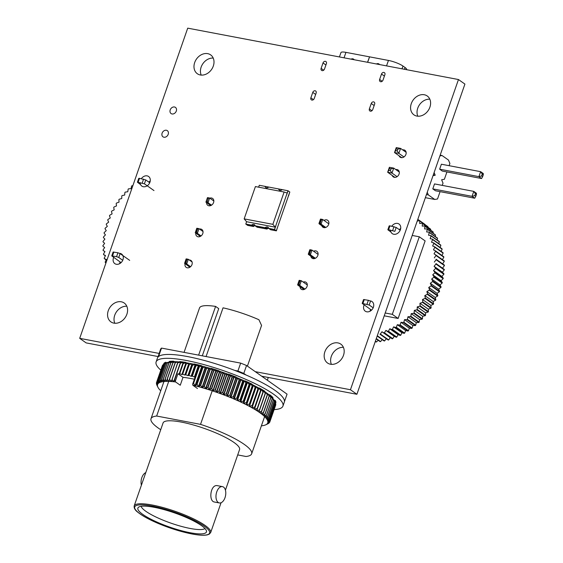 <?xml version="1.0" encoding="UTF-8"?>
<svg xmlns="http://www.w3.org/2000/svg" width="563" height="563" viewBox="0 0 563 563"><rect width="100%" height="100%" fill="white"/><g stroke="black" fill="none" stroke-linecap="round" stroke-linejoin="round"><path stroke-width="0.84" d="M328.806 223.821L322.683 219.493L321.318 219.844L320.241 222.948L321.065 224.144L325.731 227.445M322.36 219.429L320.558 219.063L320.643 219.718L321.318 219.844M320.241 222.948L319.559 222.814L319.031 223.757L321.065 224.144L322.683 219.493M318.074 254.406L312.015 250.12L310.649 250.472L309.573 253.575L310.396 254.772L315.357 258.283M311.691 250.063L309.896 249.691L309.974 250.345L310.649 250.472M309.573 253.575L308.897 253.449L308.362 254.392L310.396 254.772L312.015 250.12M307.307 284.962L301.346 280.754L299.988 281.106L298.904 284.209L299.727 285.406L304.928 289.079M301.022 280.691L299.227 280.325L299.305 280.979L299.988 281.106M298.904 284.209L298.228 284.083L297.7 285.019L299.727 285.406L301.346 280.754M324.57 227.67L319.031 223.757M314.365 258.628L308.362 254.392M304.041 289.502L297.7 285.019M412.215 235.447L419.308 236.791L392.305 314.337L385.212 312.993M371.298 310.354L370.32 310.171M392.305 314.337L398.132 318.461L384.226 315.822M419.308 236.791L425.135 240.908L398.132 318.461M373.17 307.82L369.187 305.005L362.192 303.422L371.524 310.15M362.192 303.422L363.543 299.551L368.357 300.283L370.538 301.128L369.187 305.005M400.18 230.267L396.197 227.459L389.948 225.84L388.597 229.718L387.844 229.753L391.004 232.118M396.197 227.459L394.846 231.337L388.597 229.718M387.844 229.753L389.195 225.876L389.948 225.84M442.307 282.577L433.974 276.693L432.736 274.807L441.061 280.691L442.307 282.577A67.145 53.337 125.2 0 1 442.18 283.062L439.992 284.941L441.082 286.947A67.145 53.337 125.2 0 1 440.928 287.433L438.654 289.171L439.59 291.282A67.145 53.337 125.2 0 1 439.414 291.761L437.057 293.344L437.845 295.554A67.145 53.337 125.2 0 1 437.634 296.025L435.22 297.447L435.839 299.748A67.145 53.337 125.2 0 1 435.607 300.213L433.137 301.465L433.594 303.844A67.145 53.337 125.2 0 1 433.334 304.294L430.829 305.371L431.124 307.82A67.145 53.337 125.2 0 1 430.836 308.25L428.302 309.15L428.429 311.649A67.145 53.337 125.2 0 1 428.112 312.071L425.565 312.789L425.529 315.329A67.145 53.337 125.2 0 1 425.192 315.723L422.644 316.258L422.433 318.827A67.145 53.337 125.2 0 1 422.081 319.207L419.541 319.545L419.168 322.135A67.145 53.337 125.2 0 1 418.788 322.486L416.268 322.641L415.733 325.231A67.145 53.337 125.2 0 1 415.339 325.562L412.855 325.52L412.158 328.102A67.145 53.337 125.2 0 1 411.75 328.412L409.315 328.173L408.456 330.734A67.145 53.337 125.2 0 1 408.034 331.016L405.656 330.594L404.649 333.12A67.145 53.337 125.2 0 1 404.213 333.366L401.905 332.754L400.743 335.238A67.145 53.337 125.2 0 1 400.307 335.457L398.076 334.661L396.774 337.082A67.145 53.337 125.2 0 1 396.324 337.272L394.191 336.294L392.749 338.652A67.145 53.337 125.2 0 1 392.298 338.806L390.265 337.652L388.688 339.925A67.145 53.337 125.2 0 1 388.238 340.045L386.317 338.722L384.62 340.904A67.145 53.337 125.2 0 1 384.17 340.995L377.182 336.055M434.925 272.302L433.545 270.55L441.871 276.433L443.25 278.185L434.925 272.302A67.145 53.337 125.2 0 1 434.833 272.795L432.736 274.807M434.833 272.795L443.158 278.678L441.061 280.691M443.25 278.185A67.145 53.337 125.2 0 1 443.158 278.678M435.593 267.918L434.08 266.306L442.405 272.189L443.918 273.801L435.593 267.918A67.145 53.337 125.2 0 1 435.537 268.403L433.545 270.55M435.537 268.403L443.862 274.287L441.871 276.433M443.918 273.801A67.145 53.337 125.2 0 1 443.862 274.287M435.98 263.561L444.313 269.445L435.98 263.561A67.145 53.337 125.2 0 1 435.952 264.047L434.08 266.306M435.952 264.047L444.277 269.93L442.405 272.189M444.313 269.445A67.145 53.337 125.2 0 1 444.277 269.93M436.086 259.247L444.411 265.131L436.086 259.247A67.145 53.337 125.2 0 1 436.093 259.726L434.34 262.091M436.093 259.726L444.418 265.609L442.666 267.974M444.411 265.131A67.145 53.337 125.2 0 1 444.418 265.609M435.938 255.475L444.27 261.359A67.145 53.337 125.2 0 0 444.235 260.894L435.91 255.011A67.145 53.337 125.2 0 1 435.938 255.475L434.326 257.931M444.27 261.359L442.652 263.815M435.91 255.011L434.038 253.85L435.509 251.316L443.834 257.2L442.434 259.62M443.834 257.2A67.145 53.337 125.2 0 0 443.771 256.742L435.445 250.859A67.145 53.337 125.2 0 1 435.509 251.316M435.445 250.859L433.475 249.859L434.798 247.256L443.123 253.139L441.948 255.454M443.123 253.139A67.145 53.337 125.2 0 0 443.025 252.696L434.699 246.812A67.145 53.337 125.2 0 1 434.798 247.256M434.699 246.812L432.637 245.989L433.806 243.329L442.131 249.212L441.174 251.387M442.131 249.212A67.145 53.337 125.2 0 0 442.004 248.783L433.679 242.899A67.145 53.337 125.2 0 1 433.806 243.329M433.679 242.899L431.54 242.245L432.546 239.542L440.871 245.426L440.118 247.446M440.871 245.426A67.145 53.337 125.2 0 0 440.709 245.011L432.384 239.127A67.145 53.337 125.2 0 1 432.546 239.542M432.384 239.127L430.174 238.656L431.012 235.918L439.337 241.801L438.774 243.645M439.337 241.801A67.145 53.337 125.2 0 0 439.154 241.414L430.829 235.531A67.145 53.337 125.2 0 1 431.012 235.918M430.829 235.531L428.556 235.228L429.224 232.484L437.55 238.367L437.155 240M437.55 238.367A67.145 53.337 125.2 0 0 437.338 237.994L429.006 232.111A67.145 53.337 125.2 0 1 429.224 232.484M429.006 232.111L426.691 231.991L427.183 229.24L435.509 235.123L435.255 236.523M435.509 235.123A67.145 53.337 125.2 0 0 435.269 234.778L426.944 228.895A67.145 53.337 125.2 0 1 427.183 229.24M426.944 228.895L424.579 228.958L424.903 226.22L433.228 232.104L433.095 233.244M433.228 232.104A67.145 53.337 125.2 0 0 432.961 231.78L424.636 225.897A67.145 53.337 125.2 0 1 424.903 226.22M424.636 225.897L422.25 226.136L422.391 223.42L430.723 229.303L430.674 230.161M430.723 229.303A67.145 53.337 125.2 0 0 430.428 229.007L422.102 223.124A67.145 53.337 125.2 0 1 422.391 223.42M422.102 223.124L419.702 223.546L419.667 220.872L427.993 226.755L428 227.29M427.993 226.755A67.145 53.337 125.2 0 0 427.676 226.481L419.351 220.597A67.145 53.337 125.2 0 1 419.667 220.872M419.351 220.597L417.197 221.139M424.72 224.215A67.145 53.337 125.2 0 1 424.861 224.313L417.823 219.338L425.079 224.644M375.31 341.431L376.077 341.973A67.145 53.337 125.2 0 0 376.527 341.952L375.401 341.157M378.167 340.263L376.527 341.952M376.197 338.87L380.109 341.635A67.145 53.337 125.2 0 0 380.56 341.579L376.302 338.567M382.249 339.637L380.56 341.579M377.294 335.724L384.62 340.904M388.688 339.925L380.363 334.042A67.145 53.337 125.2 0 1 379.912 334.162L386.317 338.722M379.912 334.162L388.238 340.045M380.363 334.042L381.939 331.769L390.265 337.652M392.749 338.652L384.423 332.768A67.145 53.337 125.2 0 1 383.973 332.923L381.939 331.769M383.973 332.923L392.298 338.806M384.423 332.768L385.866 330.411L394.191 336.294M396.774 337.082L388.449 331.206A67.145 53.337 125.2 0 1 387.998 331.389L385.866 330.411M387.998 331.389L396.324 337.272M388.449 331.206L389.751 328.778L398.076 334.661M400.743 335.238L392.418 329.355A67.145 53.337 125.2 0 1 391.982 329.573L389.751 328.778M391.982 329.573L400.307 335.457M392.418 329.355L393.579 326.871L401.905 332.754M404.649 333.12L396.317 327.237A67.145 53.337 125.2 0 1 395.888 327.483L393.579 326.871M395.888 327.483L404.213 333.366M396.317 327.237L397.33 324.71L405.656 330.594M408.456 330.734L400.131 324.851A67.145 53.337 125.2 0 1 399.709 325.132L397.33 324.71M399.709 325.132L408.034 331.016M400.131 324.851L400.99 322.289L409.315 328.173M412.158 328.102L403.833 322.219A67.145 53.337 125.2 0 1 403.425 322.529L400.99 322.289M403.425 322.529L411.75 328.412M403.833 322.219L404.53 319.636L412.855 325.52M415.733 325.231L407.408 319.348A67.145 53.337 125.2 0 1 407.014 319.678L404.53 319.636M407.014 319.678L415.339 325.562M407.408 319.348L407.943 316.758L416.268 322.641M419.168 322.135L410.835 316.251A67.145 53.337 125.2 0 1 410.462 316.603L407.943 316.758M410.462 316.603L418.788 322.486M410.835 316.251L411.208 313.661L419.541 319.545M422.433 318.827L414.108 312.944A67.145 53.337 125.2 0 1 413.749 313.324L411.208 313.661M413.749 313.324L422.081 319.207M414.108 312.944L414.312 310.375L422.644 316.258M425.529 315.329L417.197 309.446A67.145 53.337 125.2 0 1 416.866 309.84L414.312 310.375M416.866 309.84L425.192 315.723M417.197 309.446L417.239 306.905L425.565 312.789M428.429 311.649L420.104 305.765A67.145 53.337 125.2 0 1 419.787 306.188L417.239 306.905M419.787 306.188L428.112 312.071M420.104 305.765L419.97 303.267L428.302 309.15M431.124 307.82L422.799 301.937A67.145 53.337 125.2 0 1 422.503 302.366L419.97 303.267M422.503 302.366L430.836 308.25M422.799 301.937L422.503 299.488L430.829 305.371M433.594 303.844L425.269 297.961A67.145 53.337 125.2 0 1 425.009 298.411L422.503 299.488M425.009 298.411L433.334 304.294M425.269 297.961L424.812 295.582L433.137 301.465M435.839 299.748L427.514 293.865A67.145 53.337 125.2 0 1 427.275 294.329L424.812 295.582M427.275 294.329L435.607 300.213M427.514 293.865L426.888 291.564L435.22 297.447M437.845 295.554L429.52 289.671A67.145 53.337 125.2 0 1 429.309 290.142L426.888 291.564M429.309 290.142L437.634 296.025M429.52 289.671L428.732 287.461L437.057 293.344M439.59 291.282L431.265 285.399A67.145 53.337 125.2 0 1 431.082 285.877L428.732 287.461M431.082 285.877L439.414 291.761M431.265 285.399L430.329 283.288L438.654 289.171M441.082 286.947L432.757 281.064A67.145 53.337 125.2 0 1 432.602 281.549L430.329 283.288M432.602 281.549L440.928 287.433M432.757 281.064L431.666 279.058L439.992 284.941M433.974 276.693A67.145 53.337 125.2 0 1 433.855 277.179L431.666 279.058M433.855 277.179L442.18 283.062M369.546 56.905L367.533 62.275M339.426 56.94L340.939 52.612A11.161 2.308 19.2 0 1 345.942 52.366L369.427 56.828M367.667 62.303L369.567 56.849L388.449 60.438A11.161 2.308 19.2 0 1 402.988 66.054L405.071 67.525A11.161 2.308 19.2 0 1 406.606 69.488L406.542 69.678M482.632 176.634L481.569 178.52L442.314 171.068L439.647 169.189L441.378 164.22L480.633 171.673L482.28 174.073L481.632 175.93L482.632 176.634L483.279 174.776L482.28 174.073M439.914 155.902L442.068 155.536L448.479 160.061L449.886 163.474L449.112 165.691M433.053 175.593L435.213 175.227L434.108 172.567M440.076 191.645L437.521 198.992L434.763 199.457L428.352 194.925L427.254 192.264M442.258 185.389L443.025 183.172L441.624 179.759L444.376 179.294L446.938 171.947M475.777 196.332L474.715 198.218L435.452 190.766L432.792 188.886L434.516 183.918L473.779 191.371L475.425 193.771L474.778 195.628L475.777 196.332L476.425 194.474L475.425 193.771M440.167 155.17L442.068 155.536M425.368 197.676L434.763 199.457M426.451 194.566L428.352 194.925M433.306 174.868L435.213 175.227M432.792 188.886L472.047 196.332L473.779 191.371L476.439 193.257L476.425 194.474M391.004 168.816L389.378 168.506L388.73 170.371L390.349 170.68L391.004 168.816L393.727 168.112L399.287 172.039M390.349 170.68L391.996 173.073L387.668 172.25L389.392 167.288L393.727 168.112L391.996 173.073L397.077 176.662M389.392 167.288L389.378 168.506M394.909 177.373L387.668 172.25L388.73 170.371M474.715 198.218L472.047 196.332L474.778 195.628M439.647 169.189L478.909 176.634L480.633 171.673L483.3 173.559L483.279 174.776M397.858 149.118L396.232 148.808L395.585 150.673L397.211 150.983L397.858 149.118L400.589 148.414L406.141 152.341M397.211 150.983L398.857 153.375L394.522 152.552L396.253 147.59L400.589 148.414L398.857 153.375L403.945 156.971M396.253 147.59L396.232 148.808M401.785 157.682L394.522 152.552L395.585 150.673M481.569 178.52L478.909 176.634L481.632 175.93M179.484 373.712L183.045 363.48A60.009 12.407 19.2 0 1 183.264 363.508L179.696 373.748A60.009 12.407 -160.8 0 0 179.484 373.712L179.33 374.17A58.334 12.062 -160.8 0 0 179.09 374.142L183.193 362.354L180.449 363.135L174.671 379.729L175.621 381.96A58.334 12.062 19.2 0 0 173.918 381.763L174.467 379.708A60.009 12.407 19.2 0 1 174.671 379.729M182.44 374.177L186.001 363.937A60.009 12.407 19.2 0 1 186.226 363.972L182.665 374.212A60.009 12.407 -160.8 0 0 182.44 374.177L182.138 374.578A58.334 12.062 -160.8 0 0 181.884 374.543L185.994 362.755L183.264 363.508M185.537 374.726L189.098 364.486A60.009 12.407 19.2 0 1 189.337 364.535L185.769 374.768A60.009 12.407 -160.8 0 0 185.537 374.726L185.093 375.078A58.334 12.062 -160.8 0 0 184.833 375.028L188.936 363.248L186.226 363.972M188.76 375.366L192.321 365.134A60.009 12.407 19.2 0 1 192.567 365.183L189.006 375.422A60.009 12.407 -160.8 0 0 188.76 375.366L188.176 375.669A58.334 12.062 -160.8 0 0 187.901 375.612L192.004 363.825L189.337 364.535M192.096 376.098L195.664 365.859A60.009 12.407 19.2 0 1 195.917 365.922L192.349 376.154A60.009 12.407 -160.8 0 0 192.096 376.098L191.378 376.344A58.334 12.062 -160.8 0 0 191.096 376.281L195.199 364.493L192.567 365.183M197.451 388.498L192.813 385.219L192.659 384.107L193.32 383.269A60.009 12.407 19.2 0 1 193.581 383.333L195.016 385.768L201.878 366.07L199.358 366.738A60.009 12.407 19.2 0 0 199.098 366.675L198.788 365.31A58.334 12.062 -160.8 0 0 198.493 365.239L195.917 365.922M192.813 385.219A58.334 12.062 19.2 0 1 195.016 385.768A58.334 12.062 -160.8 0 1 195.319 385.845A58.334 12.062 19.2 0 1 198.479 386.675L205.34 366.977L202.891 367.639A60.009 12.407 19.2 0 0 202.624 367.569L202.18 366.147A58.334 12.062 19.2 0 1 205.34 366.977A58.334 12.062 -160.8 0 1 205.643 367.062A58.334 12.062 19.2 0 1 208.859 367.963L206.487 368.617A60.009 12.407 19.2 0 0 206.22 368.54L205.643 367.062L198.788 386.76A58.334 12.062 19.2 0 1 201.997 387.654L208.859 367.963A58.334 12.062 -160.8 0 1 209.169 368.047A58.334 12.062 19.2 0 1 212.427 369.011L210.14 369.666A60.009 12.407 19.2 0 0 209.865 369.588L209.169 368.047L202.314 387.745A58.334 12.062 19.2 0 1 205.565 388.709L212.427 369.011A58.334 12.062 -160.8 0 1 212.744 369.103A58.334 12.062 19.2 0 1 216.023 370.123L213.827 370.785A60.009 12.407 19.2 0 0 213.553 370.7L212.744 369.103L205.882 388.801A58.334 12.062 19.2 0 1 209.162 389.821L216.023 370.123A58.334 12.062 -160.8 0 1 216.34 370.222A58.334 12.062 19.2 0 1 219.633 371.291L217.543 371.967A60.009 12.407 19.2 0 0 217.262 371.876L216.34 370.222L209.485 389.92A58.334 12.062 19.2 0 1 212.779 390.989L219.633 371.291A58.334 12.062 -160.8 0 1 219.957 371.397A58.334 12.062 19.2 0 1 223.251 372.523L221.259 373.206A60.009 12.407 19.2 0 0 220.985 373.114L219.957 371.397L213.096 391.095A58.334 12.062 19.2 0 1 216.389 392.221L223.251 372.523A58.334 12.062 -160.8 0 1 223.567 372.629A58.334 12.062 19.2 0 1 226.847 373.797L224.968 374.501A60.009 12.407 19.2 0 0 224.693 374.402L223.567 372.629L216.706 392.327A58.334 12.062 19.2 0 1 219.985 393.495L226.847 373.797A58.334 12.062 -160.8 0 1 227.156 373.909A58.334 12.062 19.2 0 1 230.408 375.113L228.648 375.838A60.009 12.407 19.2 0 0 228.381 375.739L227.156 373.909L220.302 393.607A58.334 12.062 19.2 0 1 223.546 394.811L230.408 375.113A58.334 12.062 -160.8 0 1 230.717 375.232A58.334 12.062 19.2 0 1 233.926 376.471L232.294 377.217A60.009 12.407 19.2 0 0 232.019 377.111L230.717 375.232L223.863 394.93A58.334 12.062 19.2 0 1 227.065 396.169L233.926 376.471A58.334 12.062 -160.8 0 1 234.236 376.598A58.334 12.062 19.2 0 1 237.382 377.864L235.876 378.639A60.009 12.407 19.2 0 0 235.608 378.526L234.236 376.598L227.375 396.289A58.334 12.062 19.2 0 1 230.52 397.562L237.382 377.864A58.334 12.062 -160.8 0 1 237.685 377.984A58.334 12.062 19.2 0 1 240.76 379.279L239.388 380.081A60.009 12.407 19.2 0 0 239.127 379.976L237.685 377.984L230.823 397.682A58.334 12.062 19.2 0 1 233.905 398.977L240.76 379.279A58.334 12.062 -160.8 0 1 241.055 379.406A58.334 12.062 19.2 0 1 244.053 380.715L242.815 381.552A60.009 12.407 19.2 0 0 242.562 381.44L241.055 379.406L234.194 399.104A58.334 12.062 19.2 0 1 237.192 400.413L244.053 380.715A58.334 12.062 -160.8 0 1 244.335 380.841A58.334 12.062 19.2 0 1 247.234 382.164L246.137 383.037A60.009 12.407 19.2 0 0 245.89 382.924L244.335 380.841L237.48 400.539A58.334 12.062 19.2 0 1 240.373 401.862L247.234 382.164A58.334 12.062 -160.8 0 1 247.509 382.291A58.334 12.062 19.2 0 1 250.303 383.621L249.339 384.536A60.009 12.407 19.2 0 0 249.106 384.423L247.509 382.291L240.654 401.989A58.334 12.062 19.2 0 1 243.441 403.319L250.303 383.621A58.334 12.062 -160.8 0 1 250.563 383.755A58.334 12.062 19.2 0 1 253.237 385.085L252.421 386.035A60.009 12.407 19.2 0 0 252.196 385.922L250.563 383.755L243.709 403.453A58.334 12.062 19.2 0 1 246.376 404.783L253.237 385.085A58.334 12.062 -160.8 0 1 253.484 385.212A58.334 12.062 19.2 0 1 256.024 386.542L255.349 387.534A60.009 12.407 19.2 0 0 255.138 387.428L253.484 385.212L246.629 404.91A58.334 12.062 19.2 0 1 249.163 406.233L256.024 386.542A58.334 12.062 -160.8 0 1 256.264 386.668A58.334 12.062 19.2 0 1 258.656 387.984L258.128 389.026A60.009 12.407 19.2 0 0 257.924 388.92L256.264 386.668L249.402 406.366A58.334 12.062 19.2 0 1 251.795 407.682L258.656 387.984A58.334 12.062 -160.8 0 1 258.881 388.111A58.334 12.062 19.2 0 1 261.119 389.413L260.739 390.504A60.009 12.407 19.2 0 0 260.549 390.398L258.881 388.111L252.02 407.809A58.334 12.062 19.2 0 1 254.265 409.104L261.119 389.413A58.334 12.062 -160.8 0 1 261.331 389.533A58.334 12.062 19.2 0 1 263.407 390.813L263.167 391.961A60.009 12.407 19.2 0 0 262.991 391.855L261.331 389.533L254.469 409.231A58.334 12.062 19.2 0 1 256.552 410.511A58.334 12.062 -160.8 0 1 256.742 410.631A58.334 12.062 19.2 0 1 258.649 411.884A58.334 12.062 -160.8 0 1 258.825 412.003A58.334 12.062 19.2 0 1 260.549 413.228A58.334 12.062 -160.8 0 1 260.711 413.341A58.334 12.062 19.2 0 1 262.245 414.523A58.334 12.062 -160.8 0 1 262.386 414.635A58.334 12.062 19.2 0 1 263.73 415.775A58.334 12.062 -160.8 0 1 263.85 415.881A58.334 12.062 19.2 0 1 264.997 416.979A58.334 12.062 -160.8 0 1 265.103 417.077A58.334 12.062 19.2 0 1 266.039 418.119A58.334 12.062 -160.8 0 1 266.123 418.218A58.334 12.062 19.2 0 1 266.855 419.203A58.334 12.062 -160.8 0 1 266.918 419.294A58.334 12.062 19.2 0 1 267.439 420.216A58.334 12.062 -160.8 0 1 267.474 420.301A58.334 12.062 19.2 0 1 267.784 421.159A58.334 12.062 -160.8 0 1 267.805 421.244A58.334 12.062 19.2 0 1 267.897 422.032A58.334 12.062 -160.8 0 1 267.889 422.102A58.334 12.062 19.2 0 1 267.77 422.82A58.334 12.062 -160.8 0 1 267.749 422.876A58.334 12.062 19.2 0 1 267.404 423.531A58.334 12.062 -160.8 0 1 267.362 423.594A58.334 12.062 19.2 0 1 266.813 424.157A58.334 12.062 -160.8 0 1 266.749 424.206A58.334 12.062 19.2 0 1 265.982 424.692A58.334 12.062 -160.8 0 1 265.898 424.734A58.334 12.062 19.2 0 1 265.673 424.847A58.334 12.062 19.2 0 1 264.927 425.142A58.334 12.062 -160.8 0 1 264.821 425.178A58.334 12.062 19.2 0 1 263.646 425.494A58.334 12.062 -160.8 0 1 263.526 425.522A58.334 12.062 19.2 0 1 262.147 425.755A58.334 12.062 -160.8 0 1 262.006 425.776A58.334 12.062 19.2 0 1 261.387 425.846M267.925 422.011L269.987 421.434A60.009 12.407 19.2 0 1 269.98 421.49L267.749 422.876A58.334 12.062 -160.8 0 0 267.749 422.876L269.733 422.201L275.511 405.599M262.991 391.855L257.214 408.449L254.469 409.231A58.334 12.062 -160.8 0 0 254.265 409.104L260.739 390.504M260.549 390.398L254.772 406.993L252.02 407.809A58.334 12.062 -160.8 0 0 251.795 407.682L258.128 389.026M257.924 388.92L252.147 405.515L249.402 406.366A58.334 12.062 -160.8 0 0 249.163 406.233L255.349 387.534M255.138 387.428L249.36 404.023L246.629 404.91A58.334 12.062 -160.8 0 0 246.376 404.783L246.636 402.629L252.421 386.035M252.196 385.922L246.411 402.524L243.709 403.453A58.334 12.062 -160.8 0 0 243.441 403.319L243.561 401.13L249.339 384.536M249.106 384.423L243.329 401.018L240.654 401.989A58.334 12.062 -160.8 0 0 240.373 401.862L240.359 399.631L246.137 383.037M245.89 382.924L240.112 399.519L237.48 400.539A58.334 12.062 -160.8 0 0 237.192 400.413L237.037 398.147L242.815 381.552M242.562 381.44L236.784 398.034L234.194 399.104A58.334 12.062 -160.8 0 0 233.905 398.977L233.61 396.676L239.388 380.081M239.127 379.976L233.349 396.57L230.823 397.682A58.334 12.062 -160.8 0 0 230.52 397.562L230.098 395.233L235.876 378.639M235.608 378.526L229.831 395.127L227.375 396.289A58.334 12.062 -160.8 0 0 227.065 396.169L226.516 393.811L232.294 377.217M232.019 377.111L226.242 393.713L223.863 394.93A58.334 12.062 -160.8 0 0 223.546 394.811L222.871 392.432L228.648 375.838M228.381 375.739L222.596 392.334L220.302 393.607A58.334 12.062 -160.8 0 0 219.985 393.495L219.19 391.095L224.968 374.501M224.693 374.402L218.916 390.996L216.706 392.327A58.334 12.062 -160.8 0 0 216.389 392.221L215.481 389.8L221.259 373.206M220.985 373.114L215.207 389.709L213.096 391.095A58.334 12.062 -160.8 0 0 212.779 390.989L211.765 388.561L217.543 371.967M217.262 371.876L211.484 388.47L209.485 389.92A58.334 12.062 -160.8 0 0 209.162 389.821L208.05 387.379L213.827 370.785M213.553 370.7L207.775 387.295L205.882 388.801A58.334 12.062 -160.8 0 0 205.565 388.709L204.362 386.26L210.14 369.666M209.865 369.588L204.088 386.183L202.314 387.745A58.334 12.062 -160.8 0 0 201.997 387.654L200.709 385.212L206.487 368.617M206.22 368.54L200.442 385.141L198.788 386.76A58.334 12.062 -160.8 0 0 198.479 386.675L197.113 384.233L202.891 367.639M194.355 379.223A49.171 10.162 -160.8 0 0 183.01 377.323L180.259 385.233L175.621 381.96M173.918 381.763A58.334 12.062 -160.8 0 0 173.693 381.742L180.554 362.044L177.802 362.861A60.009 12.407 19.2 0 0 177.612 362.839L178.288 361.847A58.334 12.062 19.2 0 1 180.554 362.044A58.334 12.062 -160.8 0 1 180.779 362.065A58.334 12.062 19.2 0 1 183.193 362.354A58.334 12.062 -160.8 0 1 183.432 362.382A58.334 12.062 19.2 0 1 185.994 362.755A58.334 12.062 -160.8 0 1 186.247 362.79A58.334 12.062 19.2 0 1 188.936 363.248A58.334 12.062 -160.8 0 1 189.196 363.29A58.334 12.062 19.2 0 1 192.004 363.825A58.334 12.062 -160.8 0 1 192.286 363.881A58.334 12.062 19.2 0 1 195.199 364.493A58.334 12.062 -160.8 0 1 195.481 364.557A58.334 12.062 19.2 0 1 198.493 365.239L194.39 377.027L192.349 376.154M160.722 390.792A58.334 12.062 19.2 0 1 160.335 390.405A58.334 12.062 -160.8 0 1 160.23 390.3A58.334 12.062 19.2 0 1 159.294 389.258A58.334 12.062 -160.8 0 1 159.209 389.167A58.334 12.062 19.2 0 1 158.477 388.181A58.334 12.062 -160.8 0 1 158.414 388.09A58.334 12.062 19.2 0 1 157.985 387.344A58.334 12.062 19.2 0 1 157.893 387.161A58.334 12.062 -160.8 0 1 157.858 387.077A58.334 12.062 19.2 0 1 157.549 386.218A58.334 12.062 -160.8 0 1 157.527 386.141A58.334 12.062 19.2 0 1 157.436 385.352A58.334 12.062 -160.8 0 1 157.436 385.275A58.334 12.062 19.2 0 1 157.563 384.557A58.334 12.062 -160.8 0 1 157.577 384.508L157.584 384.494A58.334 12.062 -160.8 0 0 157.577 384.508A58.334 12.062 19.2 0 1 157.922 383.846A58.334 12.062 -160.8 0 1 157.971 383.79A58.334 12.062 19.2 0 1 158.52 383.227A58.334 12.062 -160.8 0 1 158.583 383.171A58.334 12.062 19.2 0 1 159.35 382.685A58.334 12.062 -160.8 0 1 159.435 382.643A58.334 12.062 19.2 0 1 160.406 382.242A58.334 12.062 -160.8 0 1 160.511 382.207A58.334 12.062 19.2 0 1 161.687 381.883A58.334 12.062 -160.8 0 1 161.806 381.862A58.334 12.062 19.2 0 1 163.186 381.623A58.334 12.062 -160.8 0 1 163.326 381.608A58.334 12.062 19.2 0 1 164.896 381.454A58.334 12.062 -160.8 0 1 165.05 381.447A58.334 12.062 19.2 0 1 166.81 381.383A58.334 12.062 -160.8 0 1 166.986 381.383A58.334 12.062 19.2 0 1 168.921 381.411A58.334 12.062 -160.8 0 1 169.111 381.418A58.334 12.062 19.2 0 1 171.215 381.531A58.334 12.062 -160.8 0 1 171.426 381.545A58.334 12.062 19.2 0 1 173.693 381.742L172.025 379.455L177.802 362.861M192.659 384.107L195.129 376.999L194.685 377.097A58.334 12.062 -160.8 0 0 194.39 377.027M194.685 377.097L198.788 365.31A58.334 12.062 19.2 0 1 201.878 366.07A58.334 12.062 -160.8 0 1 202.18 366.147L195.319 385.845L196.846 384.163L202.624 367.569M193.32 383.269L199.098 366.675M191.378 376.344L195.481 364.557L195.664 365.859M191.096 376.281L189.006 375.422M188.176 375.669L192.286 363.881L192.321 365.134M187.901 375.612L185.769 374.768M185.093 375.078L189.098 364.486M184.833 375.028L182.665 374.212M182.138 374.578L186.001 363.937M181.884 374.543L179.696 373.748M183.045 363.48L183.432 362.382M179.09 374.142L177.936 373.741L175.466 380.841M267.411 393.53L267.453 394.783A60.009 12.407 19.2 0 0 267.305 394.677L265.68 392.305A58.334 12.062 19.2 0 1 267.411 393.53A58.334 12.062 -160.8 0 1 267.566 393.643A58.334 12.062 19.2 0 1 269.107 394.825L269.29 396.134A60.009 12.407 19.2 0 0 269.156 396.035L267.566 393.643L267.432 394.037M270.796 397.351L269.248 394.937A58.334 12.062 19.2 0 1 270.592 396.078L270.909 397.443A60.009 12.407 19.2 0 0 270.796 397.351L265.018 413.946A60.009 12.407 19.2 0 1 265.131 414.037L270.909 397.443M272.211 398.611L270.712 396.183A58.334 12.062 19.2 0 1 271.859 397.281L272.309 398.703A60.009 12.407 19.2 0 0 272.211 398.611L266.433 415.205A60.009 12.407 19.2 0 1 266.524 415.297L272.309 398.703M273.4 399.814L271.957 397.379A58.334 12.062 19.2 0 1 272.9 398.421L273.477 399.906A60.009 12.407 19.2 0 0 273.4 399.814L267.615 416.409A60.009 12.407 19.2 0 1 267.699 416.5L273.477 399.906M274.35 400.962L272.985 398.52A58.334 12.062 19.2 0 1 273.717 399.505L274.413 401.046A60.009 12.407 19.2 0 0 274.35 400.962L268.572 417.556A60.009 12.407 19.2 0 1 268.635 417.64L274.413 401.046M275.068 402.038L273.773 399.596A58.334 12.062 19.2 0 1 274.202 400.335L275.11 402.116A60.009 12.407 19.2 0 0 275.068 402.038L269.29 418.633A60.009 12.407 19.2 0 1 269.332 418.71L275.11 402.116M267.531 420.139L269.761 419.646L275.539 403.052L275.103 402.144M275.539 403.052A60.009 12.407 19.2 0 1 275.567 403.122L269.79 419.716L267.784 421.159M267.847 421.117L270.001 420.575L275.779 403.981L275.49 403.347M275.779 403.981A60.009 12.407 19.2 0 1 275.786 404.051L270.008 420.645L267.897 422.032M269.987 421.434L275.631 404.494M275.764 404.839A60.009 12.407 19.2 0 1 275.757 404.896L269.98 421.49M157.584 384.494L156.676 382.073L162.454 365.478A60.009 12.407 19.2 0 1 162.482 365.429L162.791 365.253M157.971 383.79L157.168 381.39L162.946 364.796A60.009 12.407 19.2 0 1 162.996 364.747L163.601 364.437M158.583 383.171L157.907 380.792L163.685 364.198A60.009 12.407 19.2 0 1 163.749 364.155L164.642 363.726L163.819 363.452A59.587 12.323 -160.8 0 1 165.67 362.255L166.782 362.727M164.656 363.691L166.521 362.839A58.334 12.062 19.2 0 1 167.26 362.544L164.734 363.656A60.009 12.407 19.2 0 0 164.656 363.691L158.879 380.285A60.009 12.407 19.2 0 1 158.956 380.25L164.734 363.656M165.86 363.283L167.366 362.509A58.334 12.062 19.2 0 1 168.541 362.192L165.958 363.255A60.009 12.407 19.2 0 0 165.86 363.283L160.082 379.877A60.009 12.407 19.2 0 1 160.181 379.849L165.958 363.255M167.288 362.966L168.668 362.164A58.334 12.062 19.2 0 1 170.04 361.925L167.408 362.945A60.009 12.407 19.2 0 0 167.288 362.966L161.511 379.561A60.009 12.407 19.2 0 1 161.623 379.539L167.408 362.945M168.942 362.741L170.181 361.91A58.334 12.062 19.2 0 1 171.75 361.763L169.076 362.734A60.009 12.407 19.2 0 0 168.942 362.741L163.164 379.335A60.009 12.407 19.2 0 1 163.298 379.328L169.076 362.734M170.807 362.621L171.912 361.749A58.334 12.062 19.2 0 1 173.664 361.685L170.955 362.614A60.009 12.407 19.2 0 0 170.807 362.621L165.029 379.216A60.009 12.407 19.2 0 1 165.177 379.209L170.955 362.614M172.883 362.6L173.847 361.685A58.334 12.062 19.2 0 1 175.776 361.713L173.045 362.6A60.009 12.407 19.2 0 0 172.883 362.6L167.105 379.195A60.009 12.407 19.2 0 1 167.267 379.195L173.045 362.6M175.149 362.671L175.973 361.72A58.334 12.062 19.2 0 1 178.077 361.833L175.332 362.678A60.009 12.407 19.2 0 0 175.149 362.671L169.372 379.265A60.009 12.407 19.2 0 1 169.547 379.279L175.332 362.678M174.467 379.708L180.779 362.065M265.25 393.284L263.604 390.933A58.334 12.062 19.2 0 1 265.511 392.186L265.412 393.389A60.009 12.407 19.2 0 0 265.25 393.284L259.473 409.878A60.009 12.407 19.2 0 1 259.634 409.984L265.412 393.389M259.311 410.603L258.825 412.003L261.528 411.272A60.009 12.407 19.2 0 1 261.675 411.377L267.453 394.783M261.528 411.272L267.305 394.677M261.014 412.468L260.711 413.341L263.378 412.63L269.156 396.035M263.378 412.63A60.009 12.407 19.2 0 1 263.512 412.728L269.29 396.134M269.733 422.201A60.009 12.407 19.2 0 1 269.705 422.257L267.404 423.531M267.362 423.594L269.403 422.426M269.241 422.89A60.009 12.407 19.2 0 1 269.198 422.94L266.813 424.157M266.749 424.206L268.593 423.249M268.509 423.489A60.009 12.407 19.2 0 1 268.445 423.524L265.982 424.692M265.898 424.734L267.552 423.953M157.084 385.564L157.893 387.161M157.858 387.077L156.648 384.635A60.009 12.407 19.2 0 1 156.62 384.564L156.704 384.339M157.527 386.141L156.415 383.706A60.009 12.407 19.2 0 1 156.408 383.635L156.563 383.185M157.436 385.275L156.423 382.847A60.009 12.407 19.2 0 1 156.437 382.791L156.676 382.087M156.676 382.073A60.009 12.407 19.2 0 1 156.704 382.024L162.482 365.429M157.168 381.39A60.009 12.407 19.2 0 1 157.218 381.341L162.996 364.747M157.907 380.792A60.009 12.407 19.2 0 1 157.971 380.75L163.749 364.155M171.426 381.545L177.612 362.839M193.581 383.333L199.358 366.738M257.214 408.449A60.009 12.407 19.2 0 1 257.39 408.555L263.167 391.961M261.675 411.377L260.549 413.228M263.512 412.728L262.245 414.523M262.597 414.023L262.386 414.635L265.018 413.946M265.131 414.037L263.73 415.775M264.012 415.431L263.85 415.881L266.433 415.205M266.524 415.297L264.997 416.979M265.222 416.733L267.615 416.409M267.699 416.5L266.039 418.119M266.215 417.95L268.572 417.556M268.635 417.64L266.855 419.203M266.989 419.083L269.29 418.633M269.332 418.71L267.439 420.216M156.62 384.564L157.549 386.218M156.408 383.635L157.436 385.352M156.437 382.791L157.563 384.557M156.704 382.024L157.957 383.755M157.218 381.341L158.562 383.1M157.971 380.75L159.406 382.53M159.435 382.643L158.879 380.285M158.956 380.25L160.476 382.038M160.511 382.207L160.082 379.877M160.181 379.849L161.778 381.623M161.806 381.862L161.511 379.561M161.623 379.539L163.298 381.285M163.326 381.608L163.164 379.335M163.298 379.328L164.896 381.454L165.05 381.01M165.05 381.447L165.029 379.216M165.177 379.209L166.81 381.383L167.014 380.785M166.986 381.383L167.105 379.195M167.267 379.195L168.921 381.411L169.217 380.553M169.111 381.418L169.372 379.265M169.547 379.279L171.215 381.531L171.694 380.159M257.39 408.555L256.552 410.511M263.407 390.813A58.334 12.062 -160.8 0 1 263.604 390.933L256.742 410.631L259.473 409.878M259.634 409.984L258.649 411.884M175.973 361.72A58.334 12.062 -160.8 0 0 175.776 361.713L175.642 362.1M178.288 361.847A58.334 12.062 -160.8 0 0 178.077 361.833L177.845 362.495M265.44 392.995L265.68 392.305A58.334 12.062 -160.8 0 0 265.511 392.186M269.156 395.191L269.248 394.937A58.334 12.062 -160.8 0 0 269.107 394.825M183.01 377.323L177.936 373.741M271.823 397.239L272.985 397.562A59.587 12.323 -160.8 0 0 269.853 394.804L268.832 394.614M275.173 402.285L275.94 402.559A59.587 12.323 -160.8 0 0 275.272 400.476L274.111 400.152M174.417 361.685L173.51 361.207A59.587 12.323 -160.8 0 0 169.315 361.411L170.42 361.882M186.48 362.832L185.853 362.389A59.587 12.323 -160.8 0 0 179.724 361.573L180.632 362.051M201.772 366.041L201.491 365.683A59.587 12.323 -160.8 0 0 194.024 363.93L194.65 364.374M218.796 371.017L218.887 370.771A59.587 12.323 -160.8 0 0 210.829 368.251L211.111 368.617M235.897 377.259L236.354 377.154A59.587 12.323 -160.8 0 0 228.479 374.113L228.388 374.36M251.394 384.163L252.175 384.205A59.587 12.323 -160.8 0 0 245.257 380.947L244.799 381.052M263.773 391.046L264.793 391.243A59.587 12.323 -160.8 0 0 259.515 388.076L258.734 388.027M274.125 409.611A67.145 13.878 -160.8 0 0 282.936 406.078A67.145 13.878 -160.8 0 0 224.088 370.883A67.145 13.878 -160.8 0 0 156.12 361.91A67.145 13.878 -160.8 0 0 160.828 370.158M282.936 406.078L284.287 402.2A67.145 13.878 -160.8 0 0 225.439 367.006A67.145 13.878 -160.8 0 0 157.464 358.033L156.12 361.91M206.072 356.548L223.039 307.827A43.893 9.071 19.2 0 1 258.91 319.728L261.57 325.442L247.403 366.119M134.184 505.919C133.874 508.192 135.155 510.352 138.041 512.4C142.221 515.743 148.583 519.269 157.133 522.985C169.132 528.087 180.737 531.739 191.941 533.963C198.985 535.286 204.144 535.582 207.402 534.85L209.267 534.146L210.675 532.556A40.494 8.375 19.2 0 0 175.184 511.331A40.494 8.375 19.2 0 0 134.184 505.919L163.08 422.947A40.494 8.375 19.2 0 1 204.08 428.352A40.494 8.375 19.2 0 1 239.564 449.577L225.432 490.155M222.434 486.622L217.578 485.7C210.442 483.835 208.296 501.373 214.482 502.02L219.338 502.949A8.311 4.743 -79.3 0 1 216.22 493.899A8.311 4.743 -79.3 0 1 222.434 486.622A8.311 4.743 -79.3 0 1 225.003 497.699A8.311 4.743 -79.3 0 1 219.338 502.949M202.3 355.83L218.733 308.637L215.594 306.413A43.893 9.071 19.2 0 0 199.513 307.982L184.059 352.368M198.626 355.133L215.594 306.413M284.392 401.785L287.06 394.135L246.545 365.507L243.786 373.417L246.003 374.979M157.936 357.181L160.582 349.194A67.145 13.878 19.2 0 1 161.511 348.089L158.759 355.999L159.23 356.09M157.823 357.104A67.145 13.878 19.2 0 1 158.759 355.999M234.82 370.44L237.91 371.024L240.661 363.114A67.145 13.878 19.2 0 1 246.545 365.507M237.91 371.024A67.145 13.878 19.2 0 1 243.786 373.417M160.722 429.71A53.295 11.021 19.2 0 1 150.997 418.731A53.295 11.021 19.2 0 1 156.648 416.036L168.71 381.404M240.661 363.114L161.511 348.089M156.648 416.036L200.534 424.361L212.223 390.806M200.534 424.361A53.295 11.021 19.2 0 1 251.654 453.785A53.295 11.021 19.2 0 1 246.003 456.487L237.706 454.911M190.16 532.732A36.299 7.502 19.2 0 1 152.559 520.022A36.299 7.502 19.2 0 1 138.435 507.298A36.299 7.502 19.2 0 1 174.629 512.928A36.299 7.502 19.2 0 1 206.48 530.993A36.299 7.502 19.2 0 1 190.16 532.732M204.974 528.544A34.118 7.052 19.2 0 1 190.294 528.481A34.118 7.052 19.2 0 1 141.137 506.313M141.404 485.193A8.311 4.743 -79.3 0 1 141.834 477.649A8.311 4.743 -79.3 0 1 145.789 472.603M189.851 267.242L184.601 263.287L185.199 262.639L186.121 258.924L187.993 259.247M184.671 263.575L186.698 263.963L185.874 262.766L185.199 262.639M186.276 259.536L188.316 259.311L192.067 261.964M188.316 259.311L186.698 263.963L190.568 266.7M200.266 236.432L195.27 232.653L195.868 232.005L196.79 228.289L198.662 228.62M195.333 232.948L197.367 233.335L196.543 232.132L195.868 232.005M196.944 228.902L198.985 228.677L203.011 231.52M198.985 228.677L197.367 233.335L201.054 235.939M210.653 205.601L205.938 202.026L207.458 197.662L209.33 197.986M206.002 202.314L208.036 202.701L207.212 201.505L206.53 201.378M207.613 198.275L209.654 198.049L213.841 201.012M209.654 198.049L208.036 202.701L211.526 205.171M120.848 262.83L119.877 262.647M153.988 190.583L144.409 183.812L137.414 182.236L138.758 178.358L139.511 178.323L145.761 179.935L149.737 182.743M137.414 182.236L140.574 184.601M121.073 262.625L111.756 255.905L116.569 256.644L117.92 252.766L120.109 253.61L129.68 260.373M111.756 255.905L113.107 252.027L117.92 252.766M116.569 256.644L118.758 257.488L122.727 260.289M132.833 185.762L131.974 185.748A67.145 53.337 125.2 0 0 131.587 186.079L131.045 188.668L128.526 188.823A67.145 53.337 125.2 0 0 128.153 189.175L127.78 191.765L125.239 192.103A67.145 53.337 125.2 0 0 124.88 192.483L124.676 195.051L122.129 195.579A67.145 53.337 125.2 0 0 121.791 195.98L121.749 198.521L119.201 199.239A67.145 53.337 125.2 0 0 118.892 199.661L119.018 202.152L116.485 203.06A67.145 53.337 125.2 0 0 116.196 203.489L116.492 205.938L113.986 207.015A67.145 53.337 125.2 0 0 113.719 207.465L114.183 209.844L111.713 211.097A67.145 53.337 125.2 0 0 111.474 211.561L112.1 213.863L109.686 215.284A67.145 53.337 125.2 0 0 109.475 215.756L110.257 217.965L107.906 219.549A67.145 53.337 125.2 0 0 107.723 220.027L108.666 222.139L106.386 223.877A67.145 53.337 125.2 0 0 106.238 224.363L107.329 226.368L105.133 228.247A67.145 53.337 125.2 0 0 105.014 228.733L106.252 230.619L104.155 232.632A67.145 53.337 125.2 0 0 104.064 233.124L105.443 234.877L103.458 237.016A67.145 53.337 125.2 0 0 103.395 237.509L104.908 239.12L103.036 241.379A67.145 53.337 125.2 0 0 103.008 241.865L104.648 243.336L102.902 245.7A67.145 53.337 125.2 0 0 102.902 246.172L104.662 247.495L103.05 249.951A67.145 53.337 125.2 0 0 103.085 250.415L104.887 251.689M103.085 250.415L104.95 251.577L103.479 254.11A67.145 53.337 125.2 0 0 103.55 254.567L105.365 255.855M103.55 254.567L105.52 255.567L104.197 258.171A67.145 53.337 125.2 0 0 104.289 258.614L106.14 259.923M104.289 258.614L106.351 259.437L105.182 262.098A67.145 53.337 125.2 0 0 105.309 262.527L105.943 262.977M105.309 262.527L106.027 262.745M275.293 227.171L287.179 193.046L284.111 192.011L272.858 224.327L275.293 227.171L246.594 221.723L244.159 218.88L272.858 224.327M244.159 218.88L255.412 186.564L284.111 192.011M254.399 225.897A2.731 2.168 -54.8 0 0 253.47 226.495L247.699 225.404L253.223 226.41L247.614 225.341L245.869 224.109L251.478 225.172L245.785 224.046L255.173 225.833A2.731 2.168 -54.8 0 0 254.441 224.693A2.731 2.168 -54.8 0 0 251.555 225.144L268.713 228.402A2.731 2.168 -54.8 0 0 267.981 227.262A2.731 2.168 -54.8 0 0 265.089 227.712L274.484 229.493L276.313 230.788L270.704 229.725L268.959 228.494L274.568 229.556L275.919 225.679L274.568 229.556L268.959 228.494L270.704 229.725L276.313 230.788L289.818 192.018L288.066 190.78L286.722 194.657L288.066 190.78L282.218 189.625A2.731 2.168 125.2 0 1 279.332 190.076A2.731 2.168 125.2 0 1 278.594 188.936A2.731 2.168 -54.8 0 0 279.332 190.076A2.731 2.168 -54.8 0 0 282.218 189.625L268.678 187.057A2.731 2.168 125.2 0 1 265.792 187.507A2.731 2.168 125.2 0 1 265.06 186.367A2.731 2.168 -54.8 0 0 265.792 187.507A2.731 2.168 -54.8 0 0 268.678 187.057L259.29 185.276L258.628 187.169M276.398 230.851L277.665 226.91L276.398 230.851L270.627 229.753L268.713 228.402A2.731 2.168 125.2 0 0 267.981 227.262A2.731 2.168 125.2 0 0 265.089 227.712L267.01 229.064L257.094 227.185L255.173 225.833A2.731 2.168 125.2 0 0 254.441 224.693A2.731 2.168 125.2 0 0 251.555 225.144L253.47 226.495M257.171 227.156L266.763 228.979L257.171 227.156L255.419 225.918L265.011 227.741L255.419 225.918L257.171 227.156M265.011 227.741L266.763 228.979L265.011 227.741M267.939 228.465A2.731 2.168 -54.8 0 0 267.01 229.064M251.478 225.172L253.223 226.41L251.478 225.172M274.484 229.493L287.989 190.723M246.594 221.723L245.785 224.046M288.552 195.952L289.818 192.018L288.355 195.917M255.25 371.657L350.446 389.73L356.9 394.283L464.918 84.091L458.465 79.538L187.718 28.15L79.7 338.342L86.153 342.902L158.02 356.541M350.446 389.73L458.465 79.538M261.704 376.218L356.9 394.283M79.7 338.342L159.111 353.416M429.9 107.181A11.541 9.17 -54.8 0 0 427.247 95.992A11.541 9.17 -54.8 0 0 413.101 100.123A11.541 9.17 -54.8 0 0 413.932 114.838A11.541 9.17 -54.8 0 0 429.9 107.181M399.09 155.775A4.194 3.336 -54.8 0 0 400.117 157.176A4.194 3.336 -54.8 0 0 405.923 154.396A4.194 3.336 -54.8 0 0 404.959 150.321A4.194 3.336 -54.8 0 0 402.665 149.885M392.235 175.48A4.194 3.336 -54.8 0 0 393.263 176.866A4.194 3.336 -54.8 0 0 399.068 174.08A4.194 3.336 -54.8 0 0 398.104 170.012A4.194 3.336 -54.8 0 0 395.803 169.576M384.888 74.689A2.097 1.668 -54.8 0 0 384.409 72.655A2.097 1.668 -54.8 0 0 381.51 74.049L379.617 79.474A2.097 1.668 -54.8 0 0 380.095 81.508A2.097 1.668 -54.8 0 0 383.002 80.115L384.888 74.689M374.634 104.134A2.097 1.668 -54.8 0 0 374.156 102.1A2.097 1.668 -54.8 0 0 371.256 103.493L369.363 108.919A2.097 1.668 -54.8 0 0 369.842 110.953A2.097 1.668 -54.8 0 0 372.748 109.56L374.634 104.134M326.406 63.591A2.097 1.668 -54.8 0 0 325.921 61.557A2.097 1.668 -54.8 0 0 323.021 62.95L321.128 68.376A2.097 1.668 -54.8 0 0 321.607 70.41A2.097 1.668 -54.8 0 0 324.513 69.017L326.406 63.591M316.146 93.036A2.097 1.668 -54.8 0 0 315.667 91.002A2.097 1.668 -54.8 0 0 312.768 92.395L310.875 97.821A2.097 1.668 -54.8 0 0 311.353 99.855A2.097 1.668 -54.8 0 0 314.26 98.462L316.146 93.036M390.553 230.091A5.876 4.666 -54.8 0 0 392.263 233.631A5.876 4.666 -54.8 0 0 400.392 229.732A5.876 4.666 -54.8 0 0 399.04 224.039A5.876 4.666 -54.8 0 0 391.806 226.192M364.127 304.928A5.876 4.666 -54.8 0 0 365.26 311.17A5.876 4.666 -54.8 0 0 373.389 307.271A5.876 4.666 -54.8 0 0 372.037 301.578A5.876 4.666 -54.8 0 0 370.13 300.888M343.479 355.337A11.541 9.17 -54.8 0 0 340.833 344.141A11.541 9.17 -54.8 0 0 326.688 348.279A11.541 9.17 -54.8 0 0 327.511 362.994A11.541 9.17 -54.8 0 0 343.479 355.337M321.79 225.707A4.194 3.336 -54.8 0 0 322.845 227.171A4.194 3.336 -54.8 0 0 328.651 224.384A4.194 3.336 -54.8 0 0 327.687 220.316A4.194 3.336 -54.8 0 0 324.006 220.429M310.853 256.144A4.194 3.336 -54.8 0 0 312.036 258.199A4.194 3.336 -54.8 0 0 317.842 255.412A4.194 3.336 -54.8 0 0 316.878 251.344A4.194 3.336 -54.8 0 0 313.598 251.239M300.023 286.658A4.194 3.336 -54.8 0 0 301.24 289.199A4.194 3.336 -54.8 0 0 307.046 286.419A4.194 3.336 -54.8 0 0 306.082 282.344A4.194 3.336 -54.8 0 0 303.211 282.07M213.3 66.075A11.541 9.17 -54.8 0 0 210.653 54.885A11.541 9.17 -54.8 0 0 196.508 59.016A11.541 9.17 -54.8 0 0 197.331 73.732A11.541 9.17 -54.8 0 0 213.3 66.075M176.303 111.052A3.779 2.998 -54.8 0 0 175.438 107.392A3.779 2.998 -54.8 0 0 170.807 108.743A3.779 2.998 -54.8 0 0 171.082 113.564A3.779 2.998 -54.8 0 0 176.303 111.052M168.203 134.318A3.779 2.998 -54.8 0 0 167.338 130.658A3.779 2.998 -54.8 0 0 162.707 132.009A3.779 2.998 -54.8 0 0 162.981 136.823A3.779 2.998 -54.8 0 0 168.203 134.318M206.558 202.708A4.194 3.336 -54.8 0 0 207.775 205.326A4.194 3.336 -54.8 0 0 213.581 202.539A4.194 3.336 -54.8 0 0 212.624 198.472A4.194 3.336 -54.8 0 0 209.816 198.169M195.783 233.265A4.194 3.336 -54.8 0 0 196.98 236.326A4.194 3.336 -54.8 0 0 202.786 233.539A4.194 3.336 -54.8 0 0 201.821 229.472A4.194 3.336 -54.8 0 0 199.499 229.042M185.051 263.85A4.194 3.336 -54.8 0 0 186.177 267.355A4.194 3.336 -54.8 0 0 191.983 264.568A4.194 3.336 -54.8 0 0 191.019 260.5A4.194 3.336 -54.8 0 0 189.288 260M140.11 182.567A5.876 4.666 -54.8 0 0 141.82 186.093A5.876 4.666 -54.8 0 0 149.948 182.194A5.876 4.666 -54.8 0 0 148.604 176.501A5.876 4.666 -54.8 0 0 141.355 178.668M113.684 257.397A5.876 4.666 -54.8 0 0 114.824 263.632A5.876 4.666 -54.8 0 0 122.952 259.733A5.876 4.666 -54.8 0 0 121.601 254.04A5.876 4.666 -54.8 0 0 119.652 253.35M126.886 314.224A11.541 9.17 -54.8 0 0 124.233 303.035A11.541 9.17 -54.8 0 0 110.088 307.173A11.541 9.17 -54.8 0 0 110.918 321.888A11.541 9.17 -54.8 0 0 126.886 314.224M429.829 99.194A11.541 9.17 -54.8 0 0 419.555 104.683A11.541 9.17 -54.8 0 0 417.809 116.203M400.68 228.557A5.876 4.666 -54.8 0 0 399.237 229.605M370.581 309.488A5.876 4.666 -54.8 0 0 370.074 311.212M343.409 347.343A11.541 9.17 -54.8 0 0 333.141 352.839A11.541 9.17 -54.8 0 0 331.389 364.352M213.229 58.08A11.541 9.17 -54.8 0 0 202.961 63.577A11.541 9.17 -54.8 0 0 201.209 75.09M150.244 181.019A5.876 4.666 -54.8 0 0 148.794 182.081M120.137 261.957A5.876 4.666 -54.8 0 0 119.63 263.667M126.816 306.237A11.541 9.17 -54.8 0 0 116.541 311.733A11.541 9.17 -54.8 0 0 114.796 323.246M319.559 222.814L320.643 219.718M308.897 253.449L309.974 250.345M298.228 284.083L299.305 280.979M367.006 304.161L368.357 300.283M362.945 303.387L364.296 299.509M394.009 226.615L392.657 230.492M352.431 59.411A2.308 1.837 -54.8 0 0 352.128 59.319A2.308 1.837 -54.8 0 0 351.805 59.291M353.43 59.601A2.731 2.168 -54.8 0 0 353.17 59.375A2.731 2.168 -54.8 0 0 352.473 59.08M377.815 64.231A2.308 1.837 -54.8 0 0 377.513 64.14A2.308 1.837 -54.8 0 0 377.189 64.112M378.815 64.414A2.731 2.168 -54.8 0 0 378.554 64.189A2.731 2.168 -54.8 0 0 377.857 63.9M402.024 68.82L402.988 66.054M386.549 65.885L388.449 60.438M376.436 63.964A3.146 2.498 125.2 0 1 379.539 64.555M404.459 69.284L405.071 67.525M344.042 57.82L345.942 52.366M351.059 59.15A3.146 2.498 125.2 0 1 354.155 59.734M377.724 63.879A2.731 2.168 -54.8 0 0 376.675 64.013M352.347 59.059A2.731 2.168 -54.8 0 0 351.291 59.192M191.828 533.914A39.656 8.199 19.2 0 1 134.627 507.805A39.656 8.199 19.2 0 1 190.02 518.319A39.656 8.199 19.2 0 1 191.828 533.914M186.958 259.663L185.874 262.766M197.62 229.035L196.543 232.132M208.289 198.401L207.212 201.505M145.761 179.935L144.409 183.812M139.511 178.323L138.167 182.201M143.572 179.09L142.228 182.968M112.509 255.869L113.86 251.992M118.758 257.488L120.109 253.61M381.51 74.049L384.402 76.096M379.617 79.474L382.178 81.283M371.256 103.493L374.149 105.541M369.363 108.919L371.925 110.728M323.021 62.95L325.914 64.991M321.128 68.376L323.69 70.185M312.768 92.395L315.66 94.436M310.875 97.821L313.436 99.63M322.55 219.436L320.558 219.063M318.968 223.462L320.488 219.106M311.881 250.071L309.896 249.691M308.299 254.096L309.819 249.733M301.212 280.698L299.227 280.325M297.63 284.73L299.15 280.367M353.17 59.375L351.185 59.171M378.554 64.189L376.57 63.992M265.673 424.847L266.792 424.333M157.985 387.344L157.541 386.471M210.675 532.556L221.055 502.745M267.326 380.194L268.277 377.47M150.997 418.731L163.946 381.538M251.654 453.785L264.61 416.592M184.601 263.287L186.121 258.924M186.198 258.881L188.183 259.261M195.27 232.653L196.79 228.289M196.867 228.247L198.852 228.627M205.938 202.026L207.458 197.662M207.529 197.62L209.52 197.993"/></g></svg>
